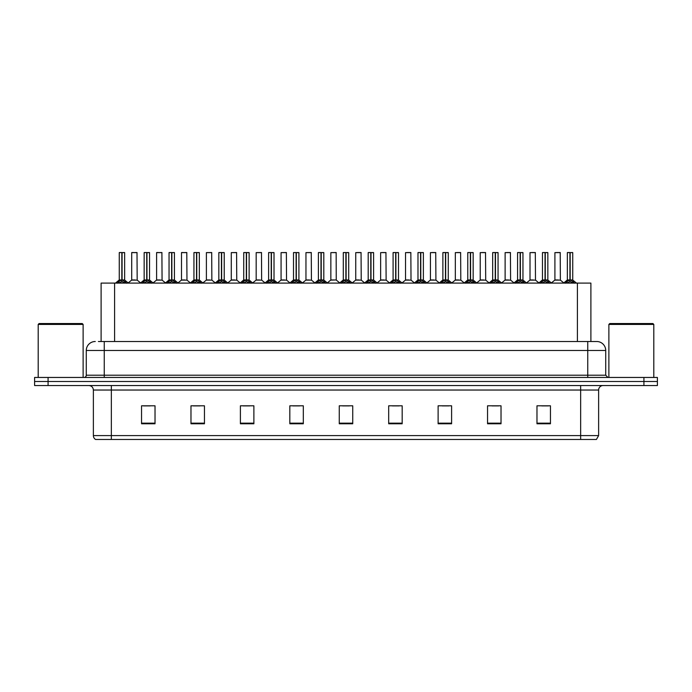 <?xml version="1.0" encoding="UTF-8"?>
<svg xmlns="http://www.w3.org/2000/svg" width="692" height="692" viewBox="0 0 692 692"><rect width="100%" height="100%" fill="white"/><g stroke="black" fill="none" stroke-linecap="round" stroke-linejoin="round"><path stroke-width="1.04" d="M101.11 341.511L101.11 283.089L590.89 283.089L590.89 341.511M598.623 435.597L596.426 439.463L580.649 439.463L580.649 435.597L598.623 435.597L598.623 390.037A4.489 4.489 0 0 1 603.121 385.539M580.649 439.463L95.574 439.463A4.489 4.489 0 0 1 93.377 435.597L93.377 390.037C93.109 387.304 91.612 385.807 88.879 385.539M657.4 385.539L657.4 381.5L34.6 381.5L34.6 385.539L48.077 385.539L48.077 381.5L34.6 381.5L34.6 377.451L48.077 377.451L48.077 381.5L657.4 381.5L657.4 385.539L48.077 385.539M550.451 423.781L550.451 405.806L536.975 405.806L536.975 423.781L550.451 423.781M501.025 423.781L501.025 405.806L487.549 405.806L487.549 423.781L501.025 423.781M451.599 423.781L451.599 405.806L438.114 405.806L438.114 423.781L451.599 423.781M402.173 423.781L402.173 405.806L388.688 405.806L388.688 423.781L402.173 423.781M155.025 423.781L155.025 405.806L141.549 405.806L141.549 423.781L155.025 423.781M204.451 423.781L204.451 405.806L190.975 405.806L190.975 423.781L204.451 423.781M253.886 423.781L253.886 405.806L240.401 405.806L240.401 423.781L253.886 423.781M303.312 423.781L303.312 405.806L289.827 405.806L289.827 423.781L303.312 423.781M352.738 423.781L352.738 405.806L339.262 405.806L339.262 423.781L352.738 423.781M442.205 405.901L448.944 405.901M491.995 405.901L498.733 405.901M541.784 405.901L548.522 405.901M292.846 405.901L299.584 405.901M243.056 405.901L249.795 405.901M193.267 405.901L200.005 405.901M143.478 405.901L150.216 405.901M392.416 405.901L399.154 405.901M342.627 405.901L349.373 405.901M98.619 341.511L596.738 341.511A8.987 8.987 0 0 1 605.725 350.489L605.725 375.211L607.974 377.451M98.411 341.511L104.25 341.511L104.25 350.489L86.275 350.489L86.275 375.211A2.249 2.249 0 0 1 84.026 377.451M95.262 341.511A8.987 8.987 0 0 0 86.275 350.489M657.4 377.451L657.4 381.5L657.4 377.451L48.077 377.451M605.725 350.489L587.75 350.489L587.75 341.511L596.738 341.511M117.259 283.201L118.894 281.471L121.835 279.983L121.835 281.549L121.913 279.499L126.653 283.201M119.258 252.623L121.844 252.537L119.258 252.623L119.258 279.949L121.835 279.983M124.646 252.623L122.069 252.623L122.069 279.949L124.646 279.949L124.646 252.623L119.344 252.537M122.069 252.623L124.56 252.537M121.835 252.623L121.835 279.949L119.258 279.949L115.512 283.089M122.069 252.537L122.069 279.983M125.018 283.097L122.069 281.549M121.835 281.549L118.894 283.097M121.844 252.537L121.835 279.949M121.913 252.537L121.057 252.537M135.078 279.949L131.627 280.122L137.18 280.122L137.007 252.537L131.705 252.623L131.705 279.949L134.516 279.949M133.504 252.537L131.791 252.537M142.154 283.201L143.789 281.471L146.73 279.983L146.73 281.549L146.808 279.499L151.548 283.201M144.152 252.623L146.73 252.537L144.152 252.623L144.152 279.949L146.73 279.983M149.541 252.623L146.964 252.623L146.964 279.949L149.541 279.949L149.541 252.623L144.239 252.537M146.964 252.623L149.455 252.537M146.73 252.623L146.73 279.949L144.152 279.949L140.407 283.089M146.964 252.537L146.964 279.983M149.913 283.097L146.964 281.549M146.73 281.549L143.789 283.097M146.73 252.537L146.73 279.949M146.808 252.537L145.951 252.537M167.049 283.201L168.684 281.471L171.625 279.983L171.625 281.549L171.702 279.499L176.443 283.201M169.047 252.623L171.625 252.537L169.047 252.623L169.047 279.949L171.625 279.983M174.436 252.623L171.858 252.623L171.858 279.949L174.436 279.949L174.436 252.623L169.133 252.537M171.858 252.623L174.349 252.537M171.625 252.623L171.625 279.949L169.047 279.949L165.302 283.089M171.858 252.537L171.858 279.983M174.808 283.097L171.858 281.549M171.625 281.549L168.684 283.097M171.625 252.537L171.625 279.949M171.702 252.537L170.846 252.537M191.935 283.201L193.57 281.471L196.519 279.983L196.519 281.549L196.597 279.499L201.329 283.201M193.942 252.623L196.519 252.537L193.942 252.623L193.942 279.949L196.519 279.983M199.331 252.623L196.753 252.623L196.753 279.949L199.331 279.949L199.331 252.623L194.028 252.537M196.753 252.623L199.244 252.537M196.519 252.623L196.519 279.949L193.942 279.949L190.196 283.089M196.753 252.537L196.753 279.983M199.703 283.097L196.753 281.549M196.519 281.549L193.57 283.097M196.519 252.537L196.519 279.949M196.597 252.537L195.741 252.537M216.83 283.201L218.464 281.471L221.414 279.983L221.414 281.549L221.492 279.499L226.223 283.201M218.836 252.623L221.414 252.537L218.836 252.623L218.836 279.949L221.414 279.983M224.225 252.623L221.648 252.623L221.648 279.949L224.225 279.949L224.225 252.623L218.923 252.537M221.648 252.623L224.139 252.537M221.414 252.623L221.414 279.949L218.836 279.949L215.091 283.089M221.648 252.537L221.648 279.983M224.589 283.097L221.648 281.549M221.414 281.549L218.464 283.097M221.414 252.537L221.414 279.949M221.492 252.537L220.627 252.537M159.973 279.949L156.513 280.122L162.075 280.122L161.902 252.537L156.6 252.623L156.6 279.949L159.411 279.949M158.399 252.537L156.686 252.537M184.868 279.949L181.408 280.122L186.97 280.122L186.797 252.537L181.494 252.623L181.494 279.949L184.306 279.949M183.293 252.537L181.581 252.537M209.762 279.949L206.303 280.122L211.864 280.122L211.691 252.537L206.389 252.623L206.389 279.949L209.2 279.949M38.198 324.427L39.089 323.536L82.227 323.536L83.126 324.427L38.198 324.427L38.198 377.451M83.126 324.427L83.126 377.451M608.873 324.427L609.773 323.536L652.911 323.536L653.802 324.427L608.873 324.427L608.873 377.451M653.802 324.427L653.802 377.451M241.724 283.201L243.359 281.471L246.309 279.983L246.309 281.549L246.387 279.499L251.118 283.201M243.731 252.623L246.309 252.537L243.731 252.623L243.731 279.949L246.309 279.983M249.12 252.623L246.542 252.623L246.542 279.949L249.12 279.949L249.12 252.623L243.818 252.537M246.542 252.623L249.033 252.537M246.309 252.623L246.309 279.949L243.731 279.949L239.977 283.089M246.534 252.537L246.542 279.983M249.483 283.097L246.542 281.549M246.309 281.549L243.359 283.097M246.309 252.537L246.309 279.949M246.387 252.537L245.522 252.537M266.619 283.201L268.254 281.471L271.203 279.983L271.203 281.549L271.281 279.499L276.013 283.201M268.626 252.623L271.203 252.537L268.626 252.623L268.626 279.949L271.203 279.983M274.015 252.623L271.437 252.623L271.437 279.949L274.015 279.949L274.015 252.623L268.712 252.537M271.437 252.623L273.928 252.537M271.203 252.623L271.203 279.949L268.626 279.949L264.872 283.089M271.428 252.537L271.437 279.983M274.378 283.097L271.437 281.549M271.203 281.549L268.254 283.097M271.203 252.537L271.203 279.949M271.281 252.537L270.416 252.537M291.514 283.201L293.148 281.471L296.098 279.983L296.098 281.549L296.176 279.499L300.908 283.201M293.512 252.623L296.098 252.537L293.512 252.623L293.512 279.949L296.098 279.983M298.909 252.623L296.332 252.623L296.332 279.949L298.909 279.949L298.909 252.623L293.607 252.537M296.332 252.623L298.814 252.537M296.098 252.623L296.098 279.949L293.52 279.949L289.766 283.089M296.323 252.537L296.332 279.983M299.273 283.097L296.332 281.549M296.098 281.549L293.148 283.097M296.098 252.537L296.098 279.949M296.176 252.537L295.311 252.537M234.657 279.949L231.197 280.122L236.759 280.122L236.586 252.537L231.284 252.623L231.284 279.949L234.095 279.949M259.552 279.949L256.092 280.122L261.645 280.122L261.481 252.537L256.178 252.623L256.178 279.949L258.99 279.949M284.447 279.949L280.987 280.122L286.54 280.122L286.367 252.537L281.073 252.623L281.073 279.949L283.884 279.949M316.408 283.201L318.043 281.471L320.984 279.983L320.984 281.549L321.071 279.499L325.802 283.201M318.406 252.623L320.993 252.537L318.406 252.623L318.406 279.949L320.984 279.983M323.804 252.623L321.226 252.623L321.226 279.949L323.804 279.949L323.804 252.623L318.502 252.537M321.226 252.623L323.709 252.537M320.984 252.623L320.984 279.949L318.415 279.949L314.661 283.089M321.218 252.537L321.226 279.983M324.167 283.097L321.226 281.549M320.984 281.549L318.043 283.097M320.993 252.537L320.984 279.949M321.071 252.537L320.206 252.537M341.303 283.201L342.938 281.471L345.879 279.983L345.879 281.549L345.957 279.499L350.697 283.201M343.301 252.623L345.888 252.537L343.301 252.623L343.301 279.949L345.879 279.983M348.699 252.623L346.121 252.623L346.121 279.949L348.699 279.949L348.699 252.623L343.396 252.537M346.121 252.623L348.604 252.537M345.879 252.623L345.879 279.949L343.301 279.949L339.556 283.089M346.112 252.537L346.121 279.983M349.062 283.097L346.121 281.549M345.879 281.549L342.938 283.097M345.888 252.537L345.879 279.949M345.957 252.537L345.1 252.537M366.198 283.201L367.833 281.471L370.774 279.983L370.774 281.549L370.851 279.499L375.592 283.201M368.196 252.623L370.782 252.537L368.196 252.623L368.196 279.949L370.774 279.983M373.593 252.623L371.016 252.623L371.016 279.949L373.593 279.949L373.593 252.623L368.291 252.537M371.016 252.623L373.498 252.537M370.774 252.623L370.774 279.949L368.196 279.949L364.45 283.089M371.007 252.537L371.016 279.983M373.957 283.097L371.016 281.549M370.774 281.549L367.833 283.097M370.782 252.537L370.774 279.949M370.851 252.537L369.995 252.537M391.092 283.201L392.727 281.471L395.668 279.983L395.668 281.549L395.746 279.499L400.486 283.201M393.091 252.623L395.677 252.537L393.091 252.623L393.091 279.949L395.668 279.983M398.488 252.623L395.902 252.623L395.902 279.949L398.488 279.949L398.488 252.623L393.186 252.537M395.902 252.623L398.393 252.537M395.668 252.623L395.668 279.949L393.091 279.949L389.345 283.089M395.902 252.537L395.902 279.983M398.851 283.097L395.902 281.549M395.668 281.549L392.727 283.097M395.677 252.537L395.668 279.949M395.746 252.537L394.89 252.537M415.987 283.201L417.622 281.471L420.563 279.983L420.563 281.549L420.641 279.499L425.381 283.201M417.985 252.623L420.572 252.537L417.985 252.623L417.985 279.949L420.563 279.983M423.374 252.623L420.797 252.623L420.797 279.949L423.374 279.949L423.374 252.623L418.072 252.537M420.797 252.623L423.288 252.537M420.563 252.623L420.563 279.949L417.985 279.949L414.24 283.089M420.797 252.537L420.797 279.983M423.746 283.097L420.797 281.549M420.563 281.549L417.622 283.097M420.572 252.537L420.563 279.949M420.641 252.537L419.784 252.537M309.341 279.949L305.881 280.122L311.435 280.122L311.262 252.537L305.959 252.623L305.959 279.949L308.779 279.949M336.243 279.949L336.156 252.537L330.854 252.623L330.854 279.949L333.674 279.949M334.236 279.949L330.854 279.949L327.333 282.916M359.131 279.949L355.671 280.122L361.224 280.122L361.051 252.537L355.749 252.623L355.749 279.949L358.568 279.949M359.347 252.537L357.548 252.537M384.025 279.949L380.565 280.122L386.119 280.122L385.946 252.537L380.643 252.623L380.643 279.949L383.454 279.949M384.242 252.537L382.442 252.537M408.911 279.949L405.46 280.122L411.013 280.122L410.84 252.537L405.538 252.623L405.538 279.949L408.349 279.949M409.136 252.537L407.337 252.537M440.882 283.201L442.517 281.471L445.458 279.983L445.458 281.549L445.536 279.499L450.276 283.201M442.88 252.623L445.466 252.537L442.88 252.623L442.88 279.949L445.458 279.983M448.269 252.623L445.691 252.623L445.691 279.949L448.269 279.949L448.269 252.623L442.966 252.537M445.691 252.623L448.182 252.537M445.458 252.623L445.458 279.949L442.88 279.949L439.135 283.089M445.691 252.537L445.691 279.983M448.641 283.097L445.691 281.549M445.458 281.549L442.517 283.097M445.466 252.537L445.458 279.949M445.536 252.537L444.679 252.537M465.777 283.201L467.411 281.471L470.352 279.983L470.352 281.549L470.43 279.499L475.17 283.201M467.775 252.623L470.352 252.537L467.775 252.623L467.775 279.949L470.352 279.983M473.164 252.623L470.586 252.623L470.586 279.949L473.164 279.949L473.164 252.623L467.861 252.537M470.586 252.623L473.077 252.537M470.352 252.623L470.352 279.949L467.775 279.949L464.029 283.089M470.586 252.537L470.586 279.983M473.536 283.097L470.586 281.549M470.352 281.549L467.411 283.097M470.352 252.537L470.352 279.949M470.43 252.537L469.574 252.537M490.671 283.201L492.297 281.471L495.247 279.983L495.247 281.549L495.325 279.499L500.065 283.201M492.669 252.623L495.247 252.537L492.669 252.623L492.669 279.949L495.247 279.983M498.058 252.623L495.481 252.623L495.481 279.949L498.058 279.949L498.058 252.623L492.756 252.537M495.481 252.623L497.972 252.537M495.247 252.623L495.247 279.949L492.669 279.949L488.924 283.089M495.481 252.537L495.481 279.983M498.43 283.097L495.481 281.549M495.247 281.549L492.297 283.097M495.247 252.537L495.247 279.949M495.325 252.537L494.469 252.537M515.557 283.201L517.192 281.471L520.142 279.983L520.142 281.549L520.22 279.499L524.951 283.201M517.564 252.623L520.142 252.537L517.564 252.623L517.564 279.949L520.142 279.983M522.953 252.623L520.375 252.623L520.375 279.949L522.953 279.949L522.953 252.623L517.651 252.537M520.375 252.623L522.867 252.537M520.142 252.623L520.142 279.949L517.564 279.949L513.819 283.089M520.375 252.537L520.375 279.983M523.316 283.097L520.375 281.549M520.142 281.549L517.192 283.097M520.142 252.537L520.142 279.949M520.22 252.537L519.363 252.537M540.452 283.201L542.087 281.471L545.037 279.983L545.037 281.549L545.114 279.499L549.846 283.201M542.459 252.623L545.037 252.537L542.459 252.623L542.459 279.949L545.037 279.983M547.848 252.623L545.27 252.623L545.27 279.949L547.848 279.949L547.848 252.623L542.545 252.537M545.27 252.623L547.761 252.537M545.037 252.623L545.037 279.949L542.459 279.949L538.713 283.089M545.27 252.537L545.27 279.983M548.211 283.097L545.27 281.549M545.037 281.549L542.087 283.097M545.037 252.537L545.037 279.949M545.114 252.537L544.249 252.537M565.347 283.201L566.982 281.471L569.931 279.983L569.931 281.549L570.009 279.499L574.741 283.201M567.353 252.623L569.931 252.537L567.353 252.623L567.353 279.949L569.931 279.983M572.742 252.623L570.165 252.623L570.165 279.949L572.742 279.949L572.742 252.623L567.44 252.537M570.165 252.623L572.656 252.537M569.931 252.623L569.931 279.949L567.353 279.949L563.599 283.089M570.156 252.537L570.165 279.983M573.106 283.097L570.165 281.549M569.931 281.549L566.982 283.097M569.931 252.537L569.931 279.949M570.009 252.537L569.144 252.537M433.806 279.949L430.355 280.122L435.908 280.122L435.735 252.537L430.433 252.623L430.433 279.949L433.244 279.949M434.031 252.537L432.232 252.537M458.701 279.949L455.241 280.122L460.803 280.122L460.63 252.537L455.327 252.623L455.327 279.949L458.139 279.949M458.926 252.537L457.127 252.537M483.596 279.949L480.136 280.122L485.697 280.122L485.524 252.537L480.222 252.623L480.222 279.949L483.033 279.949M483.812 252.537L482.021 252.537M508.49 279.949L505.03 280.122L510.592 280.122L510.419 252.537L505.117 252.623L505.117 279.949L507.928 279.949M508.707 252.537L506.916 252.537M533.385 279.949L529.925 280.122L535.487 280.122L535.314 252.537L530.011 252.623L530.011 279.949L532.823 279.949M533.601 252.537L531.811 252.537M558.28 279.949L554.82 280.122L560.373 280.122L560.209 252.537L554.906 252.623L554.906 279.949L557.717 279.949M558.496 252.537L556.697 252.537M114.595 341.511L114.595 283.089M577.405 341.511L577.405 283.089M580.649 385.539L580.649 390.037L93.377 390.037M598.623 390.037L580.649 390.037L580.649 435.597L111.351 435.597L111.351 439.463M93.377 435.597L111.351 435.597L111.351 385.539M643.923 385.539L643.923 377.451M352.738 423.158L339.262 423.158M303.312 423.158L289.827 423.158M253.886 423.158L240.401 423.158M204.451 423.158L190.975 423.158M155.025 423.158L141.549 423.158M402.173 423.158L388.688 423.158M451.599 423.158L438.114 423.158M501.025 423.158L487.549 423.158M550.451 423.158L536.975 423.158M104.25 377.451L104.25 375.211L605.725 375.211M86.275 375.211L104.25 375.211L104.25 350.489L587.75 350.489L587.75 377.451M121.541 280.122L119.18 280.122M122.069 279.949L124.646 279.949L122.372 280.122M125.018 281.471L125.018 283.089M125.486 281.878L125.486 283.089M118.419 281.878L118.419 283.089M118.894 281.471L118.894 283.089M137.094 252.623L131.705 252.623M146.436 280.122L144.066 280.122M146.964 279.949L149.541 279.949L147.258 280.122M149.913 281.471L149.913 283.089M150.38 281.878L150.38 283.089M143.313 281.878L143.313 283.089M143.789 281.471L143.789 283.089M171.331 280.122L168.96 280.122M171.858 279.949L174.436 279.949L172.152 280.122M174.808 281.471L174.808 283.089M175.275 281.878L175.275 283.089M168.208 281.878L168.208 283.089M168.684 281.471L168.684 283.089M196.225 280.122L193.855 280.122M196.753 279.949L199.331 279.949L197.047 280.122M199.703 281.471L199.703 283.089M200.17 281.878L200.17 283.089M193.103 281.878L193.103 283.089M193.57 281.471L193.57 283.089M221.12 280.122L218.75 280.122M221.648 279.949L224.225 279.949L221.942 280.122M224.589 281.471L224.589 283.089M225.064 281.878L225.064 283.089M217.997 281.878L217.997 283.089M218.464 281.471L218.464 283.089M161.989 252.623L156.6 252.623M186.883 252.623L181.494 252.623M211.778 252.623L206.389 252.623M246.015 280.122L243.645 280.122M246.542 279.949L249.12 279.949L246.836 280.122M249.483 281.471L249.483 283.089M249.959 281.878L249.959 283.089M242.892 281.878L242.892 283.089M243.359 281.471L243.359 283.089M270.901 280.122L268.539 280.122M271.437 279.949L274.015 279.949L271.731 280.122M274.378 281.471L274.378 283.089M274.854 281.878L274.854 283.089M267.787 281.878L267.787 283.089M268.254 281.471L268.254 283.089M295.795 280.122L293.434 280.122M296.332 279.949L298.909 279.949L296.626 280.122M299.273 281.471L299.273 283.089M299.748 281.878L299.748 283.089M292.681 281.878L292.681 283.089M293.148 281.471L293.148 283.089M236.673 252.623L231.284 252.623M261.567 252.623L256.178 252.623M286.462 252.623L281.073 252.623M320.69 280.122L318.329 280.122M321.226 279.949L323.804 279.949L321.52 280.122M324.167 281.471L324.167 283.089M324.643 281.878L324.643 283.089M317.567 281.878L317.567 283.089M318.043 281.471L318.043 283.089M345.585 280.122L343.223 280.122M346.121 279.949L348.699 279.949L346.415 280.122M349.062 281.471L349.062 283.089M349.538 281.878L349.538 283.089M342.462 281.878L342.462 283.089M342.938 281.471L342.938 283.089M370.48 280.122L368.118 280.122M371.016 279.949L373.585 279.949L371.31 280.122M373.957 281.471L373.957 283.089M374.433 281.878L374.433 283.089M367.357 281.878L367.357 283.089M367.833 281.471L367.833 283.089M395.374 280.122L393.013 280.122M395.902 279.949L398.48 279.949L396.205 280.122M398.851 281.471L398.851 283.089M399.319 281.878L399.319 283.089M392.252 281.878L392.252 283.089M392.727 281.471L392.727 283.089M420.269 280.122L417.907 280.122M420.797 279.949L423.374 279.949L421.099 280.122M423.746 281.471L423.746 283.089M424.213 281.878L424.213 283.089M417.146 281.878L417.146 283.089M417.622 281.471L417.622 283.089M311.357 252.623L305.959 252.623M336.251 279.949L330.776 280.122M336.251 252.623L330.854 252.623M361.146 252.623L355.749 252.623M386.041 252.623L380.643 252.623M410.927 252.623L405.538 252.623M445.164 280.122L442.802 280.122M445.691 279.949L448.269 279.949L445.985 280.122M448.641 281.471L448.641 283.089M449.108 281.878L449.108 283.089M442.041 281.878L442.041 283.089M442.517 281.471L442.517 283.089M470.058 280.122L467.688 280.122M470.586 279.949L473.164 279.949L470.88 280.122M473.536 281.471L473.536 283.089M474.003 281.878L474.003 283.089M466.936 281.878L466.936 283.089M467.411 281.471L467.411 283.089M494.953 280.122L492.583 280.122M495.481 279.949L498.058 279.949L495.775 280.122M498.43 281.471L498.43 283.089M498.897 281.878L498.897 283.089M491.83 281.878L491.83 283.089M492.297 281.471L492.297 283.089M519.848 280.122L517.478 280.122M520.375 279.949L522.953 279.949L520.669 280.122M523.316 281.471L523.316 283.089M523.792 281.878L523.792 283.089M516.725 281.878L516.725 283.089M517.192 281.471L517.192 283.089M544.742 280.122L542.372 280.122M545.27 279.949L547.848 279.949L545.564 280.122M548.211 281.471L548.211 283.089M548.687 281.878L548.687 283.089M541.62 281.878L541.62 283.089M542.087 281.471L542.087 283.089M569.628 280.122L567.267 280.122M570.165 279.949L572.742 279.949L570.459 280.122M573.106 281.471L573.106 283.089M573.582 281.878L573.582 283.089M566.514 281.878L566.514 283.089M566.982 281.471L566.982 283.089M435.822 252.623L430.433 252.623M460.716 252.623L455.327 252.623M485.611 252.623L480.222 252.623M510.506 252.623L505.117 252.623M535.4 252.623L530.011 252.623M560.295 252.623L554.906 252.623M124.733 280.122L128.401 283.089M131.627 280.122L128.176 282.916M137.18 280.122L140.623 282.916M149.628 280.122L153.287 283.089M174.522 280.122L178.181 283.089M199.417 280.122L203.076 283.089M224.312 280.122L227.971 283.089M156.513 280.122L153.07 282.916M162.075 280.122L165.518 282.916M181.408 280.122L177.965 282.916M186.97 280.122L190.412 282.916M206.303 280.122L202.86 282.916M211.864 280.122L215.307 282.916M249.198 280.122L252.865 283.089M274.093 280.122L277.76 283.089M298.987 280.122L302.655 283.089M231.197 280.122L227.755 282.916M236.759 280.122L240.202 282.916M256.092 280.122L252.649 282.916M261.645 280.122L265.097 282.916M280.987 280.122L277.544 282.916M286.54 280.122L289.991 282.916M323.882 280.122L327.55 283.089M348.777 280.122L352.444 283.089M373.671 280.122L377.339 283.089M398.566 280.122L402.234 283.089M423.461 280.122L427.128 283.089M305.881 280.122L302.439 282.916M311.435 280.122L314.886 282.916M336.329 280.122L339.781 282.916M355.671 280.122L352.219 282.916M361.224 280.122L364.667 282.916M380.565 280.122L377.114 282.916M386.119 280.122L389.561 282.916M405.46 280.122L402.009 282.916M411.013 280.122L414.456 282.916M448.355 280.122L452.023 283.089M473.25 280.122L476.909 283.089M498.145 280.122L501.804 283.089M523.04 280.122L526.698 283.089M547.934 280.122L551.593 283.089M572.82 280.122L576.488 283.089M430.355 280.122L426.903 282.916M435.908 280.122L439.351 282.916M455.241 280.122L451.798 282.916M460.803 280.122L464.246 282.916M480.136 280.122L476.693 282.916M485.697 280.122L489.14 282.916M505.03 280.122L501.588 282.916M510.592 280.122L514.035 282.916M529.925 280.122L526.482 282.916M535.487 280.122L538.93 282.916M554.82 280.122L551.377 282.916M560.373 280.122L563.824 282.916"/></g></svg>
